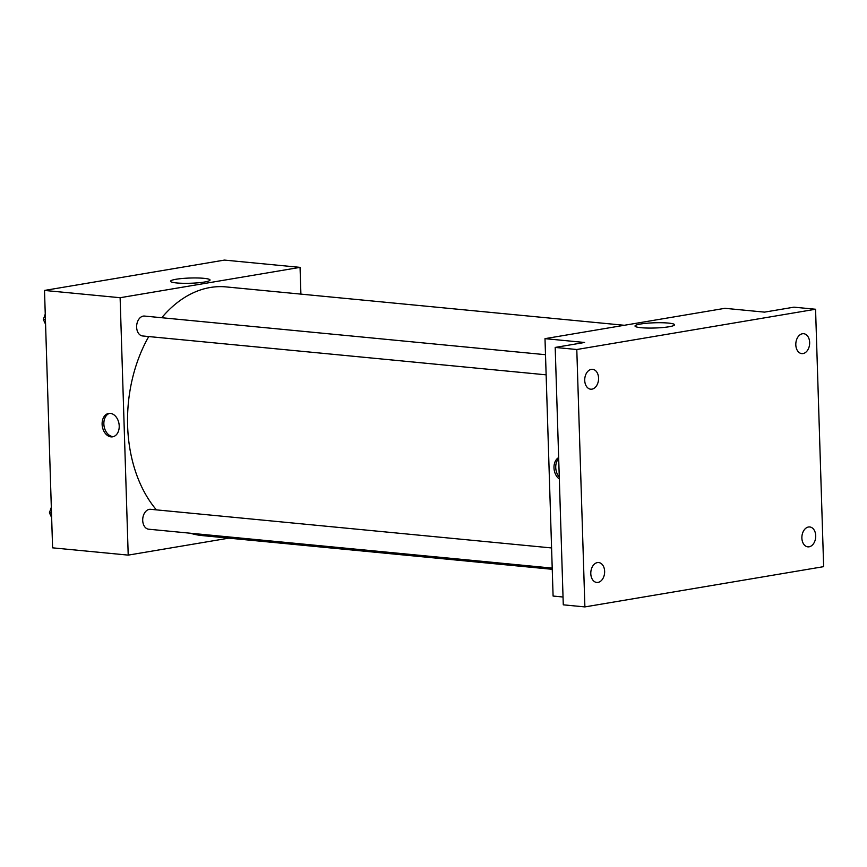 <?xml version="1.0" encoding="UTF-8"?>
<svg xmlns="http://www.w3.org/2000/svg" width="867" height="867" viewBox="0 0 867 867"><rect width="100%" height="100%" fill="white"/><g stroke="black" fill="none" stroke-linecap="round" stroke-linejoin="round"><path stroke-width="1.3" d="M228.834 538.147L128.208 555.118L52.594 547.836L44.51 290.434L224.445 260.089L300.058 267.372L300.903 294.119M148.756 336.548A124.902 86.158 95.5 0 0 127.622 425.838A124.902 86.158 95.5 0 0 156.396 509.872M190.35 533.227A124.902 86.158 95.5 0 0 202.152 535.578L552.246 569.305M624.316 325.277L226.114 286.912A124.902 86.158 95.5 0 0 161.761 317.723M128.208 555.118L120.123 297.717L300.058 267.372M551.575 547.944L150.587 509.308A9.992 6.893 95.5 0 0 142.708 520.428A9.992 6.893 95.5 0 0 148.669 529.206L552.203 568.091M546.134 374.837L142.6 335.962A9.992 6.893 -84.5 0 1 136.693 325.353A9.992 6.893 -84.5 0 1 144.507 316.065L545.506 354.701M120.123 297.717L44.51 290.434M176.597 282.945A19.768 2.612 178.2 0 1 170.539 281.255A19.768 2.612 178.2 0 1 190.209 278.025A19.768 2.612 178.2 0 1 210.042 280.019A19.768 2.612 178.2 0 1 198.066 282.805A19.768 2.612 178.2 0 1 176.597 282.945M119.213 425.935A11.867 8.442 80.4 0 1 112.634 436.816A11.867 8.442 80.4 0 1 102.339 426.521A11.867 8.442 80.4 0 1 108.689 413.418A11.867 8.442 80.4 0 1 119.213 425.935M113.501 436.61A11.867 8.442 80.4 0 1 104.083 426.228A11.867 8.442 80.4 0 1 109.578 413.331M563.041 597.016L553.092 596.052L544.996 338.65L724.942 308.316L764.542 312.131L793.955 307.167L815.565 309.248L823.65 566.65L584.889 606.911L563.279 604.83L555.194 347.429L584.607 342.476L544.996 338.65M584.889 606.911L576.793 349.509L555.194 347.429M576.793 349.509L815.565 309.248M641.081 327.704A19.768 2.612 178.2 0 1 635.012 326.014A19.768 2.612 178.2 0 1 654.693 322.784A19.768 2.612 178.2 0 1 674.526 324.767A19.768 2.612 178.2 0 1 662.551 327.553A19.768 2.612 178.2 0 1 641.081 327.704M559.323 479.007A11.867 8.442 80.4 0 1 553.991 467.833A11.867 8.442 80.4 0 1 558.651 457.613M559.269 477.067A11.867 8.442 80.4 0 1 558.684 458.632M803.037 353.563A9.992 6.893 -84.5 0 1 801.769 353.606A9.992 6.893 -84.5 0 1 795.808 343.917A9.992 6.893 -84.5 0 1 802.419 333.762A9.992 6.893 -84.5 0 1 803.687 333.708A9.992 6.893 -84.5 0 1 809.648 343.408A9.992 6.893 -84.5 0 1 803.037 353.563M591.955 389.153A9.992 6.893 -84.5 0 1 590.687 389.196A9.992 6.893 -84.5 0 1 584.726 379.508A9.992 6.893 -84.5 0 1 591.337 369.353A9.992 6.893 -84.5 0 1 592.605 369.309A9.992 6.893 -84.5 0 1 598.566 378.998A9.992 6.893 -84.5 0 1 591.955 389.153M598.024 582.396A9.992 6.893 -84.5 0 1 596.756 582.451A9.992 6.893 -84.5 0 1 590.795 572.751A9.992 6.893 -84.5 0 1 597.406 562.596A9.992 6.893 -84.5 0 1 598.674 562.553A9.992 6.893 -84.5 0 1 604.635 572.242A9.992 6.893 -84.5 0 1 598.024 582.396M809.117 546.806A9.992 6.893 -84.5 0 1 807.838 546.849A9.992 6.893 -84.5 0 1 801.877 537.161A9.992 6.893 -84.5 0 1 808.488 527.006A9.992 6.893 -84.5 0 1 809.756 526.963A9.992 6.893 -84.5 0 1 815.717 536.651A9.992 6.893 -84.5 0 1 809.117 546.806M45.572 324.291L43.35 319.533L45.247 314.082M45.431 319.739L43.35 319.533M51.641 517.545L49.419 512.776L51.326 507.325M51.5 512.982L49.419 512.776"/></g></svg>
